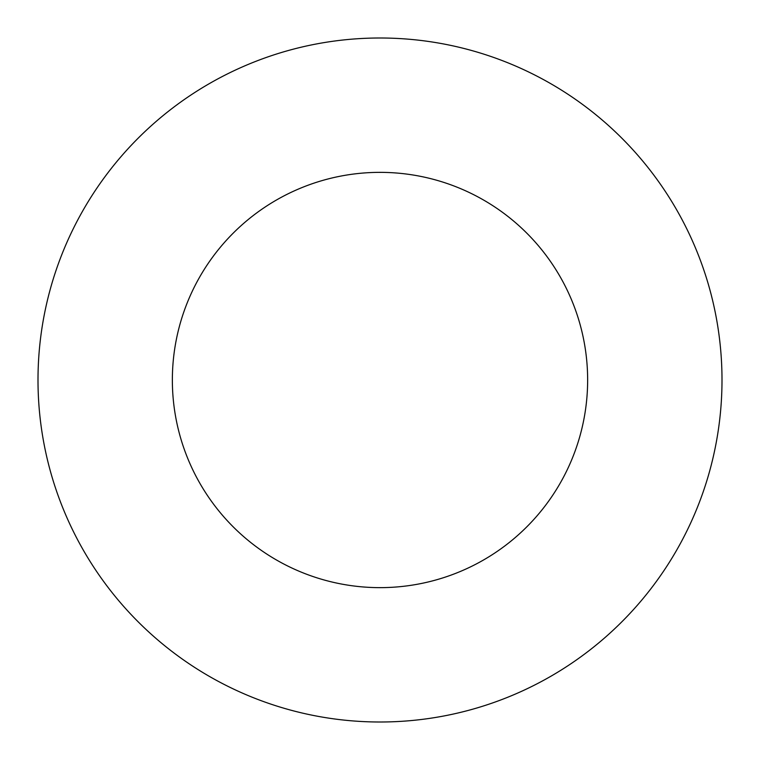 <?xml version="1.0" encoding="UTF-8"?>
<svg xmlns="http://www.w3.org/2000/svg" width="760" height="760" viewBox="0 0 760 760"><rect width="100%" height="100%" fill="white"/><g stroke="black" fill="none" stroke-linecap="round" stroke-linejoin="round"><path stroke-width="1.14" d="M587.642 380A207.641 207.641 0 0 0 380 172.358A207.641 207.641 0 0 0 172.358 380A207.641 207.641 0 0 0 380 587.642A207.641 207.641 0 0 0 587.642 380M722 380A342 342 0 0 0 380 38A342 342 0 0 0 38 380A342 342 0 0 0 380 722A342 342 0 0 0 722 380"/></g></svg>
